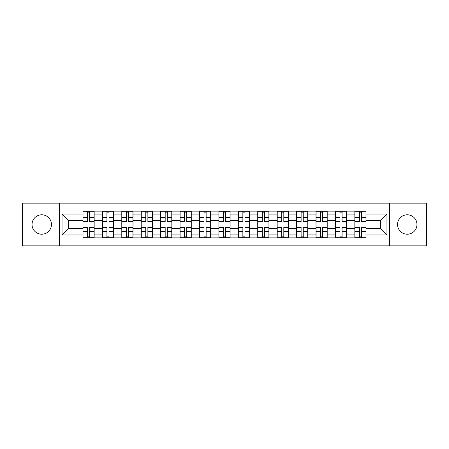 <?xml version="1.0" encoding="UTF-8"?>
<svg xmlns="http://www.w3.org/2000/svg" width="449" height="449" viewBox="0 0 449 449"><rect width="100%" height="100%" fill="white"/><g stroke="black" fill="none" stroke-linecap="round" stroke-linejoin="round"><path stroke-width="0.67" d="M407.254 214.79A9.71 9.71 0 0 0 397.545 224.5A9.71 9.71 0 0 0 407.254 234.21A9.71 9.71 0 0 0 416.964 224.5A9.71 9.71 0 0 0 407.254 214.79M41.746 214.79A9.71 9.71 0 0 0 32.036 224.5A9.71 9.71 0 0 0 41.746 234.21A9.71 9.71 0 0 0 51.455 224.5A9.71 9.71 0 0 0 41.746 214.79M389.451 245.85L426.55 245.85L426.55 203.15L22.45 203.15L22.45 245.85L389.451 245.85L389.451 203.15M102.372 237.88L102.372 214.914L94.155 214.914L94.155 237.88M94.155 214.914L94.155 211.12M102.372 214.914L102.372 211.12M113.58 211.12L113.58 237.88M121.797 237.88L121.797 211.12M132.999 211.12L132.999 237.88M141.216 237.88L141.216 211.12M152.419 211.12L152.419 237.88M160.635 237.88L160.635 211.12M171.838 211.12L171.838 237.88M180.055 237.88L180.055 211.12M191.263 211.12L191.263 237.88M199.479 237.88L199.479 211.12M210.682 211.12L210.682 237.88M218.899 237.88L218.899 211.12M230.101 211.12L230.101 237.88M238.318 237.88L238.318 211.12M249.521 211.12L249.521 237.88M257.737 237.88L257.737 211.12M268.945 211.12L268.945 237.88M277.162 237.88L277.162 211.12M288.365 211.12L288.365 237.88M296.581 237.88L296.581 211.12M307.784 211.12L307.784 237.88M316.001 237.88L316.001 211.12M327.203 211.12L327.203 237.88M335.42 237.88L335.42 211.12M346.628 211.12L346.628 237.88M354.845 237.88L354.845 211.12M354.845 228.361L346.628 228.361M335.42 228.361L327.203 228.361M316.001 228.361L307.784 228.361M296.581 228.361L288.365 228.361M277.162 228.361L268.945 228.361M257.737 228.361L249.521 228.361M238.318 228.361L230.101 228.361M218.899 228.361L210.682 228.361M199.479 228.361L191.263 228.361M180.055 228.361L171.838 228.361M160.635 228.361L152.419 228.361M141.216 228.361L132.999 228.361M121.797 228.361L113.58 228.361M102.372 228.361L94.155 228.361M354.845 220.639L346.628 220.639M335.42 220.639L327.203 220.639M316.001 220.639L307.784 220.639M296.581 220.639L288.365 220.639M277.162 220.639L268.945 220.639M257.737 220.639L249.521 220.639M238.318 220.639L230.101 220.639M218.899 220.639L210.682 220.639M199.479 220.639L191.263 220.639M180.055 220.639L171.838 220.639M160.635 220.639L152.419 220.639M141.216 220.639L132.999 220.639M121.797 220.639L113.58 220.639M102.372 220.639L94.155 220.639M68.635 228.361L82.953 228.361L82.953 220.639L68.635 220.639L68.635 228.361L62.041 234.956L62.041 214.044L82.953 214.044L82.953 220.639M366.047 220.639L366.047 228.361L380.365 228.361L380.365 220.639L366.047 220.639L366.047 211.12L82.953 211.12L82.953 214.044M366.047 214.044L386.959 214.044L386.959 234.956L366.047 234.956L366.047 228.361M82.953 228.361L82.953 237.88L366.047 237.88L366.047 234.956M82.953 234.956L62.041 234.956M59.549 245.85L59.549 203.15M89.615 236.017L87.499 236.017M87.499 212.983L89.615 212.983M109.034 236.017L106.918 236.017M106.918 212.983L109.034 212.983M128.453 236.017L126.337 236.017M126.337 212.983L128.453 212.983M147.878 236.017L145.757 236.017M145.757 212.983L147.878 212.983M167.297 236.017L165.181 236.017M165.181 212.983L167.297 212.983M186.717 236.017L184.601 236.017M184.601 212.983L186.717 212.983M206.136 236.017L204.02 236.017M204.02 212.983L206.136 212.983M225.561 236.017L223.439 236.017M223.439 212.983L225.561 212.983M244.98 236.017L242.864 236.017M242.864 212.983L244.98 212.983M264.399 236.017L262.283 236.017M262.283 212.983L264.399 212.983M283.819 236.017L281.703 236.017M281.703 212.983L283.819 212.983M303.243 236.017L301.122 236.017M301.122 212.983L303.243 212.983M322.663 236.017L320.547 236.017M320.547 212.983L322.663 212.983M342.082 236.017L339.966 236.017M339.966 212.983L342.082 212.983M361.501 236.017L359.385 236.017M359.385 212.983L361.501 212.983M62.041 214.044L68.635 220.639M380.365 228.361L386.959 234.956M380.365 220.639L386.959 214.044M89.615 221.823L89.615 211.243L94.094 211.243L94.094 221.823L89.615 221.823M87.499 212.86L89.615 212.86M89.615 211.243L83.014 211.243L83.014 221.823L87.499 221.823L87.499 211.243L85.692 211.243M87.499 227.177L87.499 237.757L83.014 237.757L83.014 227.177L87.499 227.177M89.615 236.14L87.499 236.14M87.499 237.757L94.094 237.757L94.094 227.177L89.615 227.177L89.615 237.757L91.416 237.757M109.034 221.823L109.034 211.243L113.518 211.243L113.518 221.823L109.034 221.823M106.918 212.86L109.034 212.86M109.034 211.243L102.434 211.243L102.434 221.823L106.918 221.823L106.918 211.243L105.111 211.243M128.453 221.823L128.453 211.243L132.938 211.243L132.938 221.823L128.453 221.823M126.337 212.86L128.453 212.86M128.453 211.243L121.859 211.243L121.859 221.823L126.337 221.823L126.337 211.243L124.536 211.243M106.918 227.177L106.918 237.757L102.434 237.757L102.434 227.177L106.918 227.177M109.034 236.14L106.918 236.14M106.918 237.757L113.518 237.757L113.518 227.177L109.034 227.177L109.034 237.757L110.841 237.757M126.337 227.177L126.337 237.757L121.859 237.757L121.859 227.177L126.337 227.177M128.453 236.14L126.337 236.14M126.337 237.757L132.938 237.757L132.938 227.177L128.453 227.177L128.453 237.757L130.261 237.757M147.878 221.823L147.878 211.243L152.357 211.243L152.357 221.823L147.878 221.823M145.757 212.86L147.878 212.86M147.878 211.243L141.278 211.243L141.278 221.823L145.757 221.823L145.757 211.243L143.955 211.243M167.297 221.823L167.297 211.243L171.776 211.243L171.776 221.823L167.297 221.823M165.181 212.86L167.297 212.86M167.297 211.243L160.697 211.243L160.697 221.823L165.181 221.823L165.181 211.243L163.374 211.243M186.717 221.823L186.717 211.243L191.201 211.243L191.201 221.823L186.717 221.823M184.601 212.86L186.717 212.86M186.717 211.243L180.116 211.243L180.116 221.823L184.601 221.823L184.601 211.243L182.794 211.243M145.757 227.177L145.757 237.757L141.278 237.757L141.278 227.177L145.757 227.177M147.878 236.14L145.757 236.14M145.757 237.757L152.357 237.757L152.357 227.177L147.878 227.177L147.878 237.757L149.68 237.757M165.181 227.177L165.181 237.757L160.697 237.757L160.697 227.177L165.181 227.177M167.297 236.14L165.181 236.14M165.181 237.757L171.776 237.757L171.776 227.177L167.297 227.177L167.297 237.757L169.099 237.757M184.601 227.177L184.601 237.757L180.116 237.757L180.116 227.177L184.601 227.177M186.717 236.14L184.601 236.14M184.601 237.757L191.201 237.757L191.201 227.177L186.717 227.177L186.717 237.757L188.524 237.757M206.136 221.823L206.136 211.243L210.62 211.243L210.62 221.823L206.136 221.823M204.02 212.86L206.136 212.86M206.136 211.243L199.541 211.243L199.541 221.823L204.02 221.823L204.02 211.243L202.218 211.243M204.02 227.177L204.02 237.757L199.541 237.757L199.541 227.177L204.02 227.177M206.136 236.14L204.02 236.14M204.02 237.757L210.62 237.757L210.62 227.177L206.136 227.177L206.136 237.757L207.943 237.757M225.561 221.823L225.561 211.243L230.04 211.243L230.04 221.823L225.561 221.823M223.439 212.86L225.561 212.86M225.561 211.243L218.96 211.243L218.96 221.823L223.439 221.823L223.439 211.243L221.638 211.243M223.439 227.177L223.439 237.757L218.96 237.757L218.96 227.177L223.439 227.177M225.561 236.14L223.439 236.14M223.439 237.757L230.04 237.757L230.04 227.177L225.561 227.177L225.561 237.757L227.362 237.757M244.98 221.823L244.98 211.243L249.459 211.243L249.459 221.823L244.98 221.823M242.864 212.86L244.98 212.86M244.98 211.243L238.38 211.243L238.38 221.823L242.864 221.823L242.864 211.243L241.057 211.243M242.864 227.177L242.864 237.757L238.38 237.757L238.38 227.177L242.864 227.177M244.98 236.14L242.864 236.14M242.864 237.757L249.459 237.757L249.459 227.177L244.98 227.177L244.98 237.757L246.782 237.757M264.399 221.823L264.399 211.243L268.884 211.243L268.884 221.823L264.399 221.823M262.283 212.86L264.399 212.86M264.399 211.243L257.799 211.243L257.799 221.823L262.283 221.823L262.283 211.243L260.476 211.243M262.283 227.177L262.283 237.757L257.799 237.757L257.799 227.177L262.283 227.177M264.399 236.14L262.283 236.14M262.283 237.757L268.884 237.757L268.884 227.177L264.399 227.177L264.399 237.757L266.206 237.757M283.819 221.823L283.819 211.243L288.303 211.243L288.303 221.823L283.819 221.823M281.703 212.86L283.819 212.86M283.819 211.243L277.224 211.243L277.224 221.823L281.703 221.823L281.703 211.243L279.901 211.243M281.703 227.177L281.703 237.757L277.224 237.757L277.224 227.177L281.703 227.177M283.819 236.14L281.703 236.14M281.703 237.757L288.303 237.757L288.303 227.177L283.819 227.177L283.819 237.757L285.626 237.757M303.243 221.823L303.243 211.243L307.722 211.243L307.722 221.823L303.243 221.823M301.122 212.86L303.243 212.86M303.243 211.243L296.643 211.243L296.643 221.823L301.122 221.823L301.122 211.243L299.32 211.243M301.122 227.177L301.122 237.757L296.643 237.757L296.643 227.177L301.122 227.177M303.243 236.14L301.122 236.14M301.122 237.757L307.722 237.757L307.722 227.177L303.243 227.177L303.243 237.757L305.045 237.757M322.663 221.823L322.663 211.243L327.141 211.243L327.141 221.823L322.663 221.823M320.547 212.86L322.663 212.86M322.663 211.243L316.062 211.243L316.062 221.823L320.547 221.823L320.547 211.243L318.739 211.243M320.547 227.177L320.547 237.757L316.062 237.757L316.062 227.177L320.547 227.177M322.663 236.14L320.547 236.14M320.547 237.757L327.141 237.757L327.141 227.177L322.663 227.177L322.663 237.757L324.464 237.757M342.082 221.823L342.082 211.243L346.566 211.243L346.566 221.823L342.082 221.823M339.966 212.86L342.082 212.86M342.082 211.243L335.482 211.243L335.482 221.823L339.966 221.823L339.966 211.243L338.159 211.243M339.966 227.177L339.966 237.757L335.482 237.757L335.482 227.177L339.966 227.177M342.082 236.14L339.966 236.14M339.966 237.757L346.566 237.757L346.566 227.177L342.082 227.177L342.082 237.757L343.889 237.757M361.501 221.823L361.501 211.243L365.986 211.243L365.986 221.823L361.501 221.823M359.385 212.86L361.501 212.86M361.501 211.243L354.906 211.243L354.906 221.823L359.385 221.823L359.385 211.243L357.584 211.243M359.385 227.177L359.385 237.757L354.906 237.757L354.906 227.177L359.385 227.177M361.501 236.14L359.385 236.14M359.385 237.757L365.986 237.757L365.986 227.177L361.501 227.177L361.501 237.757L363.308 237.757M335.42 214.914L327.203 214.914M316.001 214.914L307.784 214.914M296.581 214.914L288.365 214.914M277.162 214.914L268.945 214.914M257.737 214.914L249.521 214.914M238.318 214.914L230.101 214.914M218.899 214.914L210.682 214.914M199.479 214.914L191.263 214.914M180.055 214.914L171.838 214.914M160.635 214.914L152.419 214.914M141.216 214.914L132.999 214.914M121.797 214.914L113.58 214.914M354.845 214.914L346.628 214.914M335.42 234.086L327.203 234.086M316.001 234.086L307.784 234.086M296.581 234.086L288.365 234.086M277.162 234.086L268.945 234.086M257.737 234.086L249.521 234.086M238.318 234.086L230.101 234.086M218.899 234.086L210.682 234.086M199.479 234.086L191.263 234.086M180.055 234.086L171.838 234.086M160.635 234.086L152.419 234.086M141.216 234.086L132.999 234.086M121.797 234.086L113.58 234.086M102.372 234.086L94.155 234.086M354.845 234.086L346.628 234.086M89.615 221.559L94.094 221.559M89.615 217.355L94.094 217.355M83.014 221.559L87.499 221.559M83.014 217.355L87.499 217.355M87.499 227.441L83.014 227.441M87.499 231.645L83.014 231.645M94.094 227.441L89.615 227.441M94.094 231.645L89.615 231.645M109.034 221.559L113.518 221.559M109.034 217.355L113.518 217.355M102.434 221.559L106.918 221.559M102.434 217.355L106.918 217.355M128.453 221.559L132.938 221.559M128.453 217.355L132.938 217.355M121.859 221.559L126.337 221.559M121.859 217.355L126.337 217.355M106.918 227.441L102.434 227.441M106.918 231.645L102.434 231.645M113.518 227.441L109.034 227.441M113.518 231.645L109.034 231.645M126.337 227.441L121.859 227.441M126.337 231.645L121.859 231.645M132.938 227.441L128.453 227.441M132.938 231.645L128.453 231.645M147.878 221.559L152.357 221.559M147.878 217.355L152.357 217.355M141.278 221.559L145.757 221.559M141.278 217.355L145.757 217.355M167.297 221.559L171.776 221.559M167.297 217.355L171.776 217.355M160.697 221.559L165.181 221.559M160.697 217.355L165.181 217.355M186.717 221.559L191.201 221.559M186.717 217.355L191.201 217.355M180.116 221.559L184.601 221.559M180.116 217.355L184.601 217.355M145.757 227.441L141.278 227.441M145.757 231.645L141.278 231.645M152.357 227.441L147.878 227.441M152.357 231.645L147.878 231.645M165.181 227.441L160.697 227.441M165.181 231.645L160.697 231.645M171.776 227.441L167.297 227.441M171.776 231.645L167.297 231.645M184.601 227.441L180.116 227.441M184.601 231.645L180.116 231.645M191.201 227.441L186.717 227.441M191.201 231.645L186.717 231.645M206.136 221.559L210.62 221.559M206.136 217.355L210.62 217.355M199.541 221.559L204.02 221.559M199.541 217.355L204.02 217.355M204.02 227.441L199.541 227.441M204.02 231.645L199.541 231.645M210.62 227.441L206.136 227.441M210.62 231.645L206.136 231.645M225.561 221.559L230.04 221.559M225.561 217.355L230.04 217.355M218.96 221.559L223.439 221.559M218.96 217.355L223.439 217.355M223.439 227.441L218.96 227.441M223.439 231.645L218.96 231.645M230.04 227.441L225.561 227.441M230.04 231.645L225.561 231.645M244.98 221.559L249.459 221.559M244.98 217.355L249.459 217.355M238.38 221.559L242.864 221.559M238.38 217.355L242.864 217.355M242.864 227.441L238.38 227.441M242.864 231.645L238.38 231.645M249.459 227.441L244.98 227.441M249.459 231.645L244.98 231.645M264.399 221.559L268.884 221.559M264.399 217.355L268.884 217.355M257.799 221.559L262.283 221.559M257.799 217.355L262.283 217.355M262.283 227.441L257.799 227.441M262.283 231.645L257.799 231.645M268.884 227.441L264.399 227.441M268.884 231.645L264.399 231.645M283.819 221.559L288.303 221.559M283.819 217.355L288.303 217.355M277.224 221.559L281.703 221.559M277.224 217.355L281.703 217.355M281.703 227.441L277.224 227.441M281.703 231.645L277.224 231.645M288.303 227.441L283.819 227.441M288.303 231.645L283.819 231.645M303.243 221.559L307.722 221.559M303.243 217.355L307.722 217.355M296.643 221.559L301.122 221.559M296.643 217.355L301.122 217.355M301.122 227.441L296.643 227.441M301.122 231.645L296.643 231.645M307.722 227.441L303.243 227.441M307.722 231.645L303.243 231.645M322.663 221.559L327.141 221.559M322.663 217.355L327.141 217.355M316.062 221.559L320.547 221.559M316.062 217.355L320.547 217.355M320.547 227.441L316.062 227.441M320.547 231.645L316.062 231.645M327.141 227.441L322.663 227.441M327.141 231.645L322.663 231.645M342.082 221.559L346.566 221.559M342.082 217.355L346.566 217.355M335.482 221.559L339.966 221.559M335.482 217.355L339.966 217.355M339.966 227.441L335.482 227.441M339.966 231.645L335.482 231.645M346.566 227.441L342.082 227.441M346.566 231.645L342.082 231.645M361.501 221.559L365.986 221.559M361.501 217.355L365.986 217.355M354.906 221.559L359.385 221.559M354.906 217.355L359.385 217.355M359.385 227.441L354.906 227.441M359.385 231.645L354.906 231.645M365.986 227.441L361.501 227.441M365.986 231.645L361.501 231.645"/></g></svg>
